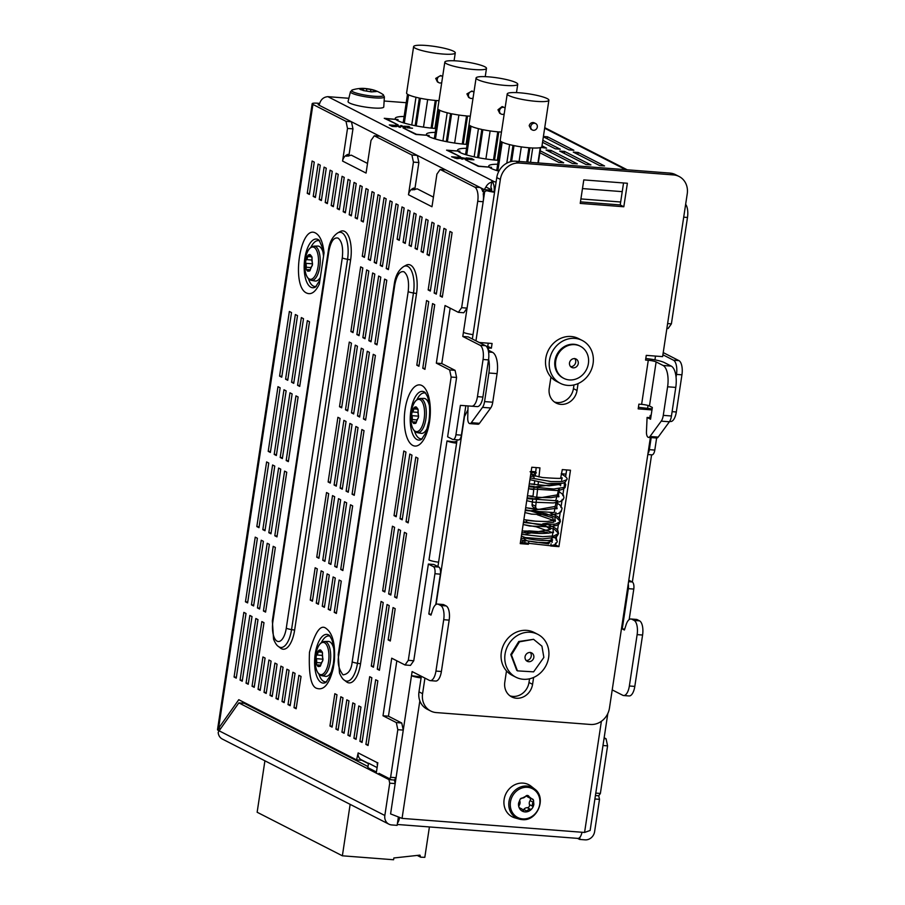 <?xml version="1.0" encoding="UTF-8"?>
<svg xmlns="http://www.w3.org/2000/svg" width="905" height="905" viewBox="0 0 905 905"><rect width="100%" height="100%" fill="white"/><g stroke="black" fill="none" stroke-linecap="round" stroke-linejoin="round"><path stroke-width="1.36" d="M530.771 126.53A3.609 3.224 117.1 0 0 537.31 127.028A3.609 3.224 117.1 0 0 530.771 126.53M505.092 108.046A3.609 3.224 117.1 0 0 499.56 110.58A3.609 3.224 117.1 0 0 504.209 113.906M488.519 76.846A21.064 3.292 -171.4 0 1 517.739 84.289A21.064 3.292 -171.4 0 1 505.295 85.421A21.064 3.292 -171.4 0 1 476.087 77.988A21.064 3.292 -171.4 0 1 488.519 76.846M494.526 160.027L498.779 131.892A21.064 3.292 8.6 0 0 501.472 132.04M478.609 157.753L482.851 129.664A21.064 3.292 8.6 0 0 497.761 131.813L493.508 159.936M466.697 154.959L471.053 126.214A21.064 3.292 8.6 0 0 481.822 129.449L477.569 157.549M476.087 77.988L469.062 124.415A21.064 3.292 8.6 0 0 470.6 125.987L466.245 154.823M519.674 92.796A21.064 3.292 -171.4 0 1 548.883 100.229A21.064 3.292 -171.4 0 1 536.45 101.371A21.064 3.292 -171.4 0 1 507.23 93.928A21.064 3.292 -171.4 0 1 519.674 92.796M507.23 93.928L500.205 140.365A21.064 3.292 8.6 0 0 529.425 147.798A21.064 3.292 8.6 0 0 541.869 146.655L548.883 100.229M540.658 147.526L538.317 162.945M540.251 147.628L537.943 162.923M532.717 147.99L530.556 162.346M529.934 147.832L527.773 162.131M528.916 147.753L526.755 162.052M521.291 146.882L519.085 161.463M514.006 145.615L511.619 161.452M512.977 145.388L510.511 161.701M509.594 144.608L506.789 163.183M502.207 142.153L497.863 170.875M501.755 141.927L497.399 170.74M501.121 141.553L496.732 170.536M500.261 140.694L497.298 160.276M490.137 130.931L485.894 158.975M478.44 128.657L474.175 156.848M469.967 125.603L465.577 154.619M450.158 308.152L441.787 363.561L436.334 363.143L449.638 369.941L451.154 377.046L408.302 660.333L413.755 660.752L428.37 564.064L433.405 566.643A6.018 2.523 94.4 0 1 434.92 573.736L428.823 613.997L430.984 615.106L432.714 609.755A12.037 5.045 94.4 0 1 437.545 604.076A12.037 5.045 94.4 0 1 438.393 604.325L440.701 605.502A12.037 5.045 94.4 0 1 443.71 619.71L435.95 671.08A12.037 5.045 94.4 0 1 430.226 680.628A12.037 5.045 94.4 0 1 429.377 680.379L412.114 671.567L403.268 730.097L401.752 723.005L388.449 716.194L396.831 660.797M433.427 197.12L417.216 188.84A7.828 7.002 117.1 0 0 416.029 189.145L412.318 189.892L413.868 188.048A7.828 7.002 117.1 0 0 408.483 194.745L431.979 206.747L436.911 174.122L440.192 169.473L474.706 187.109A12.037 5.045 94.4 0 1 477.727 201.306L461.641 307.689L458.349 312.338L445.045 305.539L436.334 363.143M408.302 660.333L405.021 664.983L391.718 658.184L383.007 715.776L388.449 716.194M458.349 312.338L463.801 312.757L467.082 308.107L462.794 336.468L480.057 345.28A12.037 5.045 94.4 0 1 483.066 359.489L477.455 396.639A12.037 5.045 94.4 0 1 471.743 406.198L460.385 405.361L455.939 434.739A6.018 2.523 94.4 0 1 453.077 439.513A6.018 2.523 94.4 0 1 452.647 439.389L447.624 436.821L456.595 377.464L455.091 370.36L441.787 363.561M405.021 664.983L410.463 665.401L413.755 660.752M612.21 689.893L622.787 695.289A12.037 5.045 -85.6 0 0 623.647 695.538L629.088 695.956A12.037 5.045 -85.6 0 0 634.812 686.409L642.584 635.039A12.037 5.045 -85.6 0 0 639.564 620.841L637.256 619.654A12.037 5.045 -85.6 0 0 636.407 619.416L630.955 618.997A12.037 5.045 -85.6 0 0 626.136 624.676L624.405 630.016L622.244 628.918L624.699 629.099M629.167 619.597L633.783 589.076A6.018 2.523 -85.6 0 0 632.278 581.972L628.805 580.196M670.605 421.526L669.621 421.447L670.605 421.526A12.037 5.045 -85.6 0 0 676.318 411.979L681.94 374.817A12.037 5.045 -85.6 0 0 678.92 360.62L663.229 352.599M647.81 454.536L651.939 454.853A6.018 2.523 -85.6 0 0 654.801 450.079L656.623 438.02M316.592 662.573A4.514 1.889 -85.6 0 0 316.298 658.67A2.263 0.95 94.4 0 1 316.162 656.611A8.428 3.53 94.4 0 1 318.922 650.344A8.428 3.53 94.4 0 1 320.766 650.095L322.271 652.053A2.263 0.95 94.4 0 1 322.452 654.089A4.514 1.889 -85.6 0 0 322.746 657.98A2.263 0.95 94.4 0 1 322.87 660.039A2.263 0.95 94.4 0 1 322.18 661.679A4.514 1.889 -85.6 0 0 320.845 664.745A2.263 0.95 94.4 0 1 320.121 666.306L318.277 666.555A8.428 3.53 94.4 0 1 316.761 664.598A2.263 0.95 94.4 0 1 316.592 662.573L321.354 662.935M316.761 664.598A8.428 3.53 94.4 0 1 316.162 656.611A2.263 0.95 94.4 0 1 316.852 654.971A4.514 1.889 -85.6 0 0 318.198 651.917A2.263 0.95 94.4 0 1 318.922 650.344M319.25 650.231A2.263 0.95 94.4 0 1 319.782 650.729A4.514 1.889 -85.6 0 0 320.856 651.724A4.514 1.889 -85.6 0 0 321.422 651.566A2.263 0.95 94.4 0 1 321.716 651.487M319.782 666.419A2.263 0.95 94.4 0 1 319.25 665.922A4.514 1.889 -85.6 0 0 318.187 664.926A4.514 1.889 -85.6 0 0 317.61 665.085A2.263 0.95 94.4 0 1 317.327 665.164M412.205 419.547A4.514 1.889 -85.6 0 0 411.922 415.655A2.263 0.95 94.4 0 1 411.786 413.596A8.428 3.53 94.4 0 1 414.547 407.318A8.428 3.53 94.4 0 1 416.391 407.08L417.895 409.037A2.263 0.95 94.4 0 1 418.076 411.062A4.514 1.889 -85.6 0 0 418.37 414.965A2.263 0.95 94.4 0 1 418.495 417.024A2.263 0.95 94.4 0 1 417.805 418.664A4.514 1.889 -85.6 0 0 416.458 421.719A2.263 0.95 94.4 0 1 415.746 423.291L413.902 423.529A8.428 3.53 94.4 0 1 412.386 421.572A2.263 0.95 94.4 0 1 412.205 419.547L416.979 419.92M412.386 421.572A8.428 3.53 94.4 0 1 411.786 413.596A2.263 0.95 94.4 0 1 412.476 411.945A4.514 1.889 -85.6 0 0 413.823 408.89A2.263 0.95 94.4 0 1 414.547 407.318M414.875 407.216A2.263 0.95 94.4 0 1 415.406 407.702A4.514 1.889 -85.6 0 0 416.47 408.698A4.514 1.889 -85.6 0 0 417.047 408.54A2.263 0.95 94.4 0 1 417.329 408.46M415.406 423.404A2.263 0.95 94.4 0 1 414.875 422.906A4.514 1.889 -85.6 0 0 413.811 421.911A4.514 1.889 -85.6 0 0 413.234 422.069A2.263 0.95 94.4 0 1 412.952 422.149M306.15 267.213A4.514 1.889 -85.6 0 0 305.856 263.321A2.263 0.95 94.4 0 1 305.732 261.251A8.428 3.53 94.4 0 1 308.481 254.984A8.428 3.53 94.4 0 1 310.325 254.746L311.84 256.703A2.263 0.95 94.4 0 1 312.01 258.728A4.514 1.889 -85.6 0 0 312.304 262.62A2.263 0.95 94.4 0 1 312.44 264.69A2.263 0.95 94.4 0 1 311.75 266.33A4.514 1.889 -85.6 0 0 310.404 269.385A2.263 0.95 94.4 0 1 309.68 270.957L307.836 271.195A8.428 3.53 94.4 0 1 306.331 269.238A2.263 0.95 94.4 0 1 306.15 267.213L310.913 267.586M306.331 269.238A8.428 3.53 94.4 0 1 305.732 261.251A2.263 0.95 94.4 0 1 306.422 259.611A4.514 1.889 -85.6 0 0 307.757 256.556A2.263 0.95 94.4 0 1 308.481 254.984M308.82 254.871A2.263 0.95 94.4 0 1 309.352 255.368A4.514 1.889 -85.6 0 0 310.415 256.364A4.514 1.889 -85.6 0 0 310.992 256.206A2.263 0.95 94.4 0 1 311.275 256.126M309.352 271.07A2.263 0.95 94.4 0 1 308.82 270.572A4.514 1.889 -85.6 0 0 307.745 269.577A4.514 1.889 -85.6 0 0 307.18 269.735A2.263 0.95 94.4 0 1 306.897 269.814M322.271 652.053L322.87 660.039L320.121 666.306M417.895 409.037L418.495 417.024L415.746 423.291M311.84 256.703L312.44 264.69L309.68 270.957M359.76 88.814A8.428 1.324 -171.4 0 1 361.921 88.373A8.428 1.324 -171.4 0 1 364.692 88.464A8.428 1.324 -171.4 0 1 372.973 89.833A8.428 1.324 -171.4 0 1 374.274 90.206A8.428 1.324 -171.4 0 1 375.677 90.76L376.333 91.541L375.111 91.643A4.514 0.701 8.6 0 0 372.702 91.812L369.274 91.552A4.514 0.701 8.6 0 0 365.235 90.885L360.416 89.584A8.428 1.324 -171.4 0 1 359.76 88.814L360.982 88.713A4.514 0.701 8.6 0 0 363.38 88.543L366.819 88.803A4.514 0.701 8.6 0 0 370.858 89.471L373.878 90.274A4.514 0.701 8.6 0 0 373.878 90.296A4.514 0.701 8.6 0 0 375.518 91.111L375.439 91.654M441.731 82.627A3.609 3.224 -62.9 0 1 437.273 79.199A3.609 3.224 -62.9 0 1 442.647 76.54M473.044 98.068A3.609 3.224 -62.9 0 1 468.485 94.697A3.609 3.224 -62.9 0 1 473.949 92.106M294.634 630.095L291.557 629.597L347.554 259.316A6.618 1.041 8.6 0 1 342.271 257.925L286.274 628.194A6.618 1.041 8.6 0 0 291.557 629.597A22.523 9.435 94.4 0 1 278.412 646.464L280.573 648.138A24.084 10.091 -85.6 0 0 294.634 630.095L350.631 259.826A24.084 10.091 -85.6 0 0 340.133 231.567L337.746 232.902C332.588 236.386 329.454 242.269 328.345 250.561L272.348 620.83A6.618 1.041 8.6 0 0 272.903 621.362L328.9 251.092A6.618 1.041 -171.4 0 1 328.345 250.561M394.806 284.77C396.729 275.075 399.784 270.753 403.981 271.794C407.861 274.882 409.264 281.478 408.178 291.602L352.181 661.872A6.618 1.041 8.6 0 0 357.464 663.275A22.523 9.435 94.4 0 1 344.319 680.141L346.479 681.816A24.084 10.091 -85.6 0 0 360.541 663.784L416.538 293.503A24.084 10.091 -85.6 0 0 406.051 265.255L403.653 266.579C398.494 270.063 395.361 275.957 394.252 284.238L338.255 654.507A6.618 1.041 8.6 0 0 338.809 655.039L394.806 284.77A6.618 1.041 -171.4 0 1 394.252 284.238M523.022 810.066A2.263 2.014 117.1 0 0 523.735 809.455L526.846 811.05A2.263 2.014 -62.9 0 1 524.979 811.921A8.428 7.534 -62.9 0 1 518.995 807.294A2.263 2.014 -62.9 0 1 519.266 805.19A4.514 4.039 117.1 0 0 519.877 801.174M532.208 808.312A8.428 7.534 -62.9 0 1 524.979 811.921A2.263 2.014 -62.9 0 1 523.418 810.778A4.514 4.039 117.1 0 0 520.499 808.527A2.263 2.014 -62.9 0 1 518.995 807.294A8.428 7.534 -62.9 0 1 518.599 803.097L520.239 799.07A2.263 2.014 -62.9 0 1 522.072 798.097A4.514 4.039 117.1 0 0 525.601 796.332A2.263 2.014 -62.9 0 1 529.029 796.604A4.514 4.039 117.1 0 0 531.948 798.855A2.263 2.014 -62.9 0 1 533.452 800.088L533.848 804.274A8.428 7.534 -62.9 0 1 532.208 808.312A2.263 2.014 -62.9 0 1 530.375 809.285L527.264 807.69A4.514 4.039 117.1 0 0 523.735 809.455M527.264 807.69A2.263 2.014 117.1 0 0 529.459 804.624L532.57 806.208A4.514 4.039 117.1 0 1 533.181 802.192L530.07 800.608A4.514 4.039 117.1 0 0 529.459 804.624M530.07 800.608A2.263 2.014 117.1 0 0 530.206 798.199M526.314 795.721A4.514 4.039 117.1 0 0 527.649 796.898L530.771 798.493M362.215 90.059L362.204 90.081A4.514 0.701 8.6 0 0 362.215 90.059A4.514 0.701 8.6 0 0 360.575 89.244M415.372 48.27A21.064 3.292 -171.4 0 1 413.619 46.596A21.064 3.292 -171.4 0 1 430.395 45.884A21.064 3.292 -171.4 0 1 453.518 51.212A21.064 3.292 -171.4 0 1 455.272 52.897A21.064 3.292 -171.4 0 1 438.484 53.61A21.064 3.292 -171.4 0 1 415.372 48.27M403.189 122.752L407.499 94.211M413.619 46.596L406.594 93.023A21.064 3.292 8.6 0 0 408.132 94.595L403.845 122.956M411.775 124.992L415.972 97.276M404.309 123.103L408.585 94.821A21.064 3.292 8.6 0 0 419.354 98.057L415.169 125.705M423.495 127.13L427.669 99.55M416.21 125.908L420.395 98.272A21.064 3.292 8.6 0 0 435.294 100.421L431.119 128.091M395.79 119.392A28.587 4.468 8.6 0 0 434.92 128.431L437.862 108.86M432.126 128.193L436.312 100.5A21.064 3.292 8.6 0 0 439.004 100.659M446.595 63.769A21.064 3.292 -171.4 0 1 444.83 62.094A21.064 3.292 -171.4 0 1 461.618 61.382A21.064 3.292 -171.4 0 1 484.729 66.71A21.064 3.292 -171.4 0 1 486.483 68.395A21.064 3.292 -171.4 0 1 469.706 69.108A21.064 3.292 -171.4 0 1 446.595 63.769M434.332 138.68L438.721 109.709M444.83 62.094L437.805 108.521A21.064 3.292 8.6 0 0 439.355 110.093L435 138.884M442.93 140.92L447.183 112.774M435.463 139.019L439.796 110.32A21.064 3.292 8.6 0 0 450.566 113.555L446.323 141.621M454.649 143.058L458.892 115.048M447.364 141.825L451.606 113.77A21.064 3.292 8.6 0 0 466.516 115.919L462.263 144.008M426.945 135.32A28.587 4.468 8.6 0 0 466.086 144.359L469.05 124.494M463.281 144.11L467.534 115.998A21.064 3.292 8.6 0 0 470.306 116.157M530.375 809.285A4.514 4.039 117.1 0 0 526.846 811.05M520.239 799.07L527.468 795.461L533.452 800.088A2.263 2.014 -62.9 0 1 533.181 802.192M376.333 91.541L371.401 91.891L363.12 90.523M333.775 648.704A17.523 7.342 -85.6 0 0 328.198 641.43L324.431 641.498A17.161 7.195 94.4 0 1 330.235 662.121A17.161 7.195 94.4 0 1 321.795 675.707L325.506 676.352A17.523 7.342 -85.6 0 0 332.124 670.017M318.922 674.101A23.032 9.65 -85.6 0 0 326.671 681.77M330.178 636.249A23.032 9.65 -85.6 0 0 321.354 642.641M429.4 405.678A17.523 7.342 -85.6 0 0 423.823 398.404L420.056 398.483A17.161 7.195 94.4 0 1 421.56 398.845A17.161 7.195 94.4 0 1 425.859 419.094A17.161 7.195 94.4 0 1 417.42 432.681L421.13 433.337A17.523 7.342 -85.6 0 0 427.748 427.002M414.547 431.085A23.032 9.65 -85.6 0 0 422.296 438.755M425.803 393.234A23.032 9.65 -85.6 0 0 416.967 399.625M323.334 253.343A17.523 7.342 -85.6 0 0 317.757 246.07L313.99 246.149A17.161 7.195 94.4 0 1 315.494 246.511A17.161 7.195 94.4 0 1 319.793 266.76A17.161 7.195 94.4 0 1 311.354 280.346L315.064 281.003A17.523 7.342 -85.6 0 0 320.347 277.371M308.492 278.751A23.032 9.65 -85.6 0 0 316.23 286.421M319.748 240.9A23.032 9.65 -85.6 0 0 310.913 247.291M377.43 765.472A7.217 6.459 -62.9 0 1 377.328 762.7L358.154 752.903A7.217 6.459 117.1 0 0 360.959 759.589L362.272 760.404A1.199 1.075 -62.9 0 1 362.498 760.619L368.448 763.65M489.311 190.627L490.714 189.405L485.906 186.996A9.027 8.077 -62.9 0 1 491.653 182.086M367.521 163.443L351.31 155.162A7.828 7.002 117.1 0 0 350.122 155.468L346.411 156.214L347.961 154.37A7.828 7.002 117.1 0 0 342.576 161.067L366.061 173.07L371.005 140.445L374.285 135.784L411.911 155.015L413.427 162.119L408.483 194.745M348.368 156.101L347.961 154.37M414.275 189.79L413.868 188.048M484.537 191.86L482.795 191.724L484.277 189.631L489.718 190.05M376.435 772.022L367.849 767.632L368.516 763.187L377.114 767.587M368.007 766.535L244.271 703.309L238.83 702.891L388.969 779.612L376.276 773.119L377.826 762.745M358.154 752.903L356.581 759.895L362.034 760.268M242.088 703.14L242.993 701.85M491.211 190.684L491.528 188.613M491.472 188.41A3.009 2.692 117.1 0 0 490.714 189.405M493.994 192.233L491.596 191.012A3.009 1.256 -85.6 0 0 490.849 187.459L491.732 181.577A9.027 3.778 94.4 0 1 493.994 192.233L494.537 192.279M483.213 193.738L484.695 191.634L483.168 201.725A12.037 5.045 -85.6 0 0 483.213 193.738M462.794 336.468L468.247 336.886L485.499 345.699A12.037 5.045 94.4 0 1 488.519 359.907L482.897 397.057A12.037 5.045 94.4 0 1 477.184 406.617L460.385 405.361M465.826 405.779L461.392 435.158A6.018 2.523 94.4 0 1 458.53 439.943L453.077 439.513M428.37 564.064L433.823 564.482L438.857 567.062A6.018 2.523 94.4 0 1 440.362 574.166L435.746 604.676M431.278 614.19L428.823 613.997M437.545 604.076L442.986 604.495A12.037 5.045 94.4 0 1 443.846 604.744L446.142 605.92A12.037 5.045 94.4 0 1 449.163 620.129L441.391 671.499A12.037 5.045 94.4 0 1 435.678 681.046L430.226 680.628M482.795 191.724A12.037 5.045 -85.6 0 0 480.159 187.527L484.277 189.631L485.906 186.996M496.11 181.916L494.458 181.792L327.882 96.665C323.198 97.061 320.302 99.935 319.194 105.274L318.13 104.618L319.307 104.426M356.581 759.895L238.773 699.701L218.58 728.299L312.926 104.437L346.004 121.338L347.509 128.442L352.961 128.861L351.457 121.756L319.194 105.274M352.961 128.861L348.866 155.932M414.773 189.609L418.868 162.538L417.363 155.434L411.911 155.015M403.245 122.345A28.587 4.468 8.6 0 0 401.978 122.367M434.4 138.273A28.587 4.468 8.6 0 0 433.133 138.284M383.007 715.776L396.311 722.575L397.815 729.679L390.621 777.293L396.062 777.712L395.18 783.583L389.727 783.164L384.84 815.496L219.112 730.81L238.83 702.891M390.621 777.293L388.969 779.612L389.727 783.164M419.841 700.809L402.058 818.38L390.587 813.912L395.18 783.583L394.422 780.031L390.338 779.714M394.422 780.031L396.062 777.712L403.268 730.097L397.815 729.679M391.695 779.827L378.991 773.334M312.926 104.437A9.027 1.414 -171.4 0 1 312.18 103.713L217.517 729.656A9.027 1.414 8.6 0 0 218.263 730.369L218.58 728.299L220.763 728.457M347.509 128.442L342.576 161.067M346.004 121.338L351.457 121.756L379.738 136.214L374.285 135.784M379.738 136.214L445.645 169.891L440.192 169.473M418.868 162.538L413.427 162.119M445.645 169.891L480.159 187.527L474.706 187.109M461.641 307.689L467.082 308.107L483.168 201.725L477.727 201.306M455.091 370.36L449.638 369.941M401.752 723.005L396.311 722.575M314.273 162.108L312.123 161.011L307.236 193.331L309.386 194.439L314.273 162.108M309.533 193.512L307.236 193.331M291.523 312.564L289.362 311.467L279.588 376.118L281.749 377.215L291.523 312.564M281.885 376.299L279.588 376.118M297.519 315.63L295.358 314.533L285.584 379.184L287.733 380.281L297.519 315.63M287.88 379.353L285.584 379.184M303.503 318.696L301.354 317.587L291.568 382.238L293.729 383.347L303.503 318.696M293.865 382.419L291.568 382.238M309.499 321.75L307.338 320.653L297.564 385.304L299.725 386.401L309.499 321.75M299.86 385.473L297.564 385.304M280.143 387.793L277.982 386.695L268.208 451.346L270.369 452.443L280.143 387.793M270.505 451.527L268.208 451.346M286.138 390.858L283.978 389.761L274.204 454.412L276.353 455.509L286.138 390.858M276.5 454.582L274.204 454.412M292.123 393.924L289.973 392.815L280.188 457.466L282.349 458.575L292.123 393.924M282.496 457.647L280.188 457.466M298.118 396.978L295.958 395.881L286.184 460.532L288.344 461.629L298.118 396.978M288.48 460.713L286.184 460.532M268.762 463.032L266.613 461.923L256.828 526.574L258.988 527.683L268.762 463.032M259.124 526.755L256.828 526.574M274.758 466.086L272.597 464.989L262.823 529.64L264.984 530.737L274.758 466.086M265.12 529.81L262.823 529.64M280.754 469.152L278.593 468.055L268.819 532.694L270.968 533.803L280.754 469.152M271.115 532.875L268.819 532.694M286.738 472.218L284.589 471.109L274.803 535.76L276.964 536.869L286.738 472.218M277.1 535.941L274.803 535.76M257.393 538.26L255.233 537.151L245.459 601.802L247.608 602.911L257.393 538.26M247.755 601.983L245.459 601.802M263.378 541.314L261.228 540.217L251.443 604.868L253.604 605.965L263.378 541.314M253.739 605.049L251.443 604.868M269.373 544.38L267.213 543.283L257.439 607.934L259.599 609.031L269.373 544.38M259.735 608.103L257.439 607.934M275.369 547.446L273.208 546.337L263.434 610.988L265.584 612.097L275.369 547.446M265.731 611.169L263.434 610.988M246.013 613.488L243.852 612.38L234.078 677.031L236.239 678.139L246.013 613.488M236.375 677.212L234.078 677.031M252.009 616.554L249.848 615.445L240.074 680.096L242.223 681.205L252.009 616.554M242.37 680.277L240.074 680.096M257.993 619.608L255.844 618.511L246.058 683.162L248.219 684.259L257.993 619.608M248.355 683.332L246.058 683.162M263.989 622.674L261.828 621.565L252.054 686.216L254.215 687.325L263.989 622.674M254.35 686.397L252.054 686.216M374.195 192.731L372.034 191.622L362.26 256.273L364.421 257.382L374.195 192.731M364.557 256.454L362.26 256.273M380.19 195.785L378.03 194.688L368.256 259.339L370.405 260.436L380.19 195.785M370.552 259.509L368.256 259.339M386.175 198.851L384.025 197.743L374.24 262.393L376.401 263.502L386.175 198.851M376.537 262.574L374.24 262.393M392.17 201.917L390.01 200.808L380.236 265.459L382.396 266.568L392.17 201.917M382.532 265.64L380.236 265.459M398.166 204.971L396.005 203.874L386.231 268.525L388.381 269.622L398.166 204.971M388.528 268.695L386.231 268.525M362.815 267.959L360.665 266.851L350.88 331.502L353.041 332.61L362.815 267.959M353.176 331.683L350.88 331.502M368.81 271.014L366.649 269.916L356.875 334.567L359.036 335.665L368.81 271.014M359.172 334.748L356.875 334.567M374.806 274.079L372.645 272.982L362.871 337.633L365.02 338.73L374.806 274.079M365.168 337.803L362.871 337.633M380.79 277.145L378.641 276.036L368.855 340.687L371.016 341.796L380.79 277.145M371.152 340.868L368.855 340.687M386.786 280.199L384.625 279.102L374.851 343.753L377.012 344.85L386.786 280.199M377.147 343.934L374.851 343.753M351.445 343.187L349.285 342.079L339.511 406.73L341.66 407.838L351.445 343.187M341.807 406.911L339.511 406.73M357.43 346.253L355.28 345.144L345.495 409.795L347.656 410.904L357.43 346.253M347.792 409.976L345.495 409.795M363.425 349.307L361.265 348.21L351.491 412.861L353.651 413.958L363.425 349.307M353.787 413.031L351.491 412.861M369.421 352.373L367.26 351.264L357.486 415.915L359.636 417.024L369.421 352.373M359.783 416.096L357.486 415.915M375.405 355.439L373.256 354.33L363.471 418.981L365.631 420.09L375.405 355.439M365.767 419.162L363.471 418.981M340.065 418.415L337.904 417.318L328.13 481.969L330.28 483.066L340.065 418.415M330.427 482.139L328.13 481.969M346.049 421.481L343.9 420.373L334.115 485.023L336.275 486.132L346.049 421.481M336.422 485.204L334.115 485.023M352.045 424.536L349.884 423.438L340.11 488.089L342.271 489.186L352.045 424.536M342.407 488.27L340.11 488.089M358.041 427.601L355.88 426.504L346.106 491.155L348.267 492.252L358.041 427.601M348.402 491.325L346.106 491.155M364.025 430.667L361.876 429.558L352.09 494.209L354.251 495.318L364.025 430.667M354.398 494.39L352.09 494.209M328.685 493.644L326.524 492.546L316.75 557.197L318.911 558.294L328.685 493.644M319.046 557.367L316.75 557.197M334.68 496.709L332.52 495.601L322.746 560.252L324.895 561.36L334.68 496.709M325.042 560.433L322.746 560.252M340.665 499.775L338.515 498.666L328.73 563.317L330.891 564.415L340.665 499.775M331.026 563.498L328.73 563.317M346.66 502.829L344.5 501.732L334.726 566.383L336.886 567.48L346.66 502.829M337.022 566.553L334.726 566.383M352.656 505.895L350.495 504.786L340.721 569.437L342.871 570.546L352.656 505.895M343.018 569.618L340.721 569.437M440.102 226.408L437.952 225.3L428.167 289.951L430.327 291.059L440.102 226.408M430.463 290.132L428.167 289.951M446.097 229.463L443.936 228.365L434.162 293.016L436.323 294.114L446.097 229.463M436.459 293.197L434.162 293.016M452.093 232.528L449.932 231.431L440.158 296.082L442.307 297.179L452.093 232.528M442.455 296.252L440.158 296.082M428.732 301.637L426.572 300.539L416.798 365.19L418.947 366.287L428.732 301.637M419.094 365.36L416.798 365.19M434.717 304.702L432.567 303.594L422.782 368.245L424.943 369.353L434.717 304.702M425.079 368.426L422.782 368.245M405.972 452.093L403.811 450.995L394.037 515.646L396.198 516.744L405.972 452.093M396.333 515.816L394.037 515.646M411.967 455.158L409.807 454.061L400.033 518.701L402.193 519.809L411.967 455.158M402.329 518.882L400.033 518.701M417.952 458.224L415.802 457.115L406.028 521.766L408.178 522.875L417.952 458.224M408.325 521.947L406.028 521.766M394.591 527.321L392.442 526.224L382.657 590.875L384.817 591.972L394.591 527.321M384.953 591.056L382.657 590.875M400.587 530.387L398.426 529.289L388.652 593.94L390.813 595.038L400.587 530.387M390.949 594.11L388.652 593.94M406.583 533.452L404.422 532.344L394.648 596.995L396.797 598.103L406.583 533.452M396.944 597.176L394.648 596.995M383.222 602.56L381.062 601.452L371.288 666.103L373.437 667.211L383.222 602.56M373.584 666.284L371.288 666.103M389.207 605.615L387.057 604.517L377.272 669.168L379.433 670.266L389.207 605.615M379.568 669.338L377.272 669.168M371.842 677.788L369.681 676.68L359.907 741.331L362.068 742.439L371.842 677.788M362.204 741.512L359.907 741.331M377.838 680.843L375.677 679.745L365.903 744.396L368.052 745.494L377.838 680.843M368.199 744.577L365.903 744.396M320.268 165.174L318.108 164.065L313.221 196.396L315.381 197.494L320.268 165.174M315.517 196.566L313.221 196.396M326.264 168.228L324.103 167.131L319.216 199.451L321.377 200.559L326.264 168.228M321.513 199.632L319.216 199.451M332.248 171.294L330.099 170.197L325.212 202.516L327.361 203.614L332.248 171.294M327.508 202.697L325.212 202.516M338.244 174.36L336.083 173.251L331.196 205.582L333.357 206.679L338.244 174.36M333.493 205.752L331.196 205.582M344.239 177.414L342.079 176.317L337.192 208.636L339.352 209.745L344.239 177.414M339.488 208.817L337.192 208.636M350.224 180.48L348.074 179.382L343.187 211.702L345.337 212.799L350.224 180.48M345.484 211.883L343.187 211.702M356.219 183.545L354.059 182.437L349.172 214.768L351.332 215.865L356.219 183.545M351.468 214.938L349.172 214.768M362.215 186.6L360.054 185.502L355.167 217.822L357.328 218.931L362.215 186.6M357.464 218.003L355.167 217.822M368.199 189.665L366.05 188.568L361.163 220.888L363.312 221.985L368.199 189.665M363.459 221.069L361.163 220.888M404.15 208.037L402.001 206.928L397.114 239.259L399.263 240.357L404.15 208.037M399.41 239.44L397.114 239.259M410.146 211.103L407.985 209.994L403.098 242.325L405.259 243.422L410.146 211.103M405.395 242.495L403.098 242.325M416.142 214.157L413.981 213.06L409.094 245.379L411.255 246.488L416.142 214.157M411.39 245.56L409.094 245.379M422.126 217.223L419.977 216.114L415.09 248.445L417.239 249.542L422.126 217.223M417.386 248.626L415.09 248.445M428.122 220.288L425.961 219.18L421.074 251.511L423.235 252.608L428.122 220.288M423.37 251.68L421.074 251.511M434.117 223.343L431.957 222.245L427.07 254.565L429.23 255.674L434.117 223.343M429.366 254.746L427.07 254.565M262.936 656.962L258.049 689.282L260.199 690.391L265.086 658.059L262.936 656.962M260.346 689.463L258.049 689.282M268.921 660.017L264.034 692.348L266.194 693.445L271.081 661.125L268.921 660.017M266.33 692.517L264.034 692.348M274.916 663.082L270.029 695.402L272.19 696.511L277.077 664.18L274.916 663.082M272.326 695.583L270.029 695.402M280.912 666.148L276.025 698.468L278.174 699.576L283.061 667.245L280.912 666.148M278.321 698.649L276.025 698.468M286.896 669.202L282.009 701.533L284.17 702.631L289.057 670.311L286.896 669.202M284.306 701.703L282.009 701.533M292.892 672.268L288.005 704.588L290.166 705.696L295.053 673.365L292.892 672.268M290.301 704.769L288.005 704.588M298.888 675.334L294.001 707.653L296.15 708.751L301.037 676.431L298.888 675.334M296.297 707.834L294.001 707.653M334.839 693.705L329.952 726.025L332.101 727.122L336.988 694.802L334.839 693.705M332.248 726.206L329.952 726.025M340.823 696.76L335.936 729.091L338.097 730.188L342.984 697.868L340.823 696.76M338.232 729.26L335.936 729.091M346.819 699.825L341.932 732.145L344.092 733.254L348.979 700.923L346.819 699.825M344.228 732.326L341.932 732.145M352.814 702.88L347.927 735.211L350.077 736.308L354.964 703.988L352.814 702.88M350.224 735.392L347.927 735.211M358.799 705.945L353.912 738.276L356.072 739.374L360.959 707.054L358.799 705.945M356.208 738.446L353.912 738.276M317.304 568.872L315.155 567.774L310.257 600.094L312.417 601.203L317.304 568.872M312.564 600.275L310.257 600.094M323.3 571.937L321.139 570.84L316.252 603.16L318.413 604.269L323.3 571.937M318.549 603.341L316.252 603.16M329.296 575.003L327.135 573.894L322.248 606.226L324.409 607.323L329.296 575.003M324.544 606.395L322.248 606.226M335.28 578.057L333.131 576.96L328.232 609.28L330.393 610.389L335.28 578.057M330.54 609.461L328.232 609.28M341.276 581.123L339.115 580.026L334.228 612.346L336.389 613.443L341.276 581.123M336.524 612.527L334.228 612.346M395.202 608.68L393.042 607.572L388.155 639.903L390.315 641L395.202 608.68M390.451 640.084L388.155 639.903M319.329 284.068L324.047 252.868C322.972 242.404 320.223 235.843 315.788 233.173C300.29 223.478 290.731 286.693 306.727 293.096C311.275 295.019 315.472 292.01 319.329 284.068M399.569 817.724A9.027 3.778 94.4 0 1 397.465 823.109L397.125 825.36L391.684 824.941A9.027 8.077 -62.9 0 1 388.901 824.161L222.325 739.046A9.027 8.077 117.1 0 1 218.184 732.462L219.112 730.81M455.102 442.036L447.002 440.939L428.993 559.957A9.027 1.414 8.6 0 0 438.597 562.197M397.465 823.109L398.336 817.362M419.603 676.77L411.492 675.673A9.027 1.414 -171.4 0 0 421.097 677.924M491.63 190.797L486.675 190.638L484.695 191.634M456.595 377.464L451.154 377.046M494.458 181.792L491.732 181.577M493.791 192.132A9.027 1.414 -171.4 0 1 486.675 190.638M559.516 488.576L558.306 496.562M557.718 500.488L556.507 508.474M555.919 512.4L554.708 520.386M554.109 524.312L552.91 532.298M552.706 533.588L552.333 536.122M552.31 536.224L551.711 540.228M543.351 136.802L568.962 149.891L573.872 150.264L547.502 136.791L543.407 136.474M547.208 138.77L547.502 136.791M542.525 142.289L555.342 148.839L560.252 149.212L542.819 140.309M540.986 147.413L546.631 148.171L541.993 145.796M604.551 165.943L578.182 152.47L573.284 152.097L599.642 165.57L604.551 165.943M577.888 154.45L578.182 152.47M590.931 164.891L564.562 151.418L559.663 151.045L586.021 164.518L590.931 164.891M564.268 153.398L564.562 151.418M577.311 163.839L550.941 150.366L546.043 149.992L572.401 163.466L577.311 163.839M550.647 152.345L550.941 150.366M539.866 152.741L558.781 162.414L563.691 162.787L540.161 150.773M609.416 168.432L604.506 168.047M595.795 167.38L590.886 166.995M582.175 166.328L577.266 165.954M568.555 165.276L563.645 164.902M333.289 668.252L334.364 661.136C335.45 644.247 332.735 633.387 326.23 628.534C320.709 623.884 315.132 631.781 309.476 652.256C308.571 675.141 311.139 687.212 317.169 688.456C324.103 690.47 329.477 683.739 333.289 668.252M319.567 103.385L317.508 103.227A9.027 1.414 -171.4 0 0 312.18 103.713M218.263 730.369L219.361 730.459M421.323 676.431L419.671 676.307M456.821 441.697L455.17 441.572M388.901 824.161A9.027 8.077 -62.9 0 1 384.84 815.496M463.417 332.35A9.027 1.414 8.6 0 0 473.01 334.601M456.595 443.19A9.027 1.414 -171.4 0 1 447.002 440.939M402.058 818.38L584.573 832.453L590.037 830.507M531.156 471.426L535.726 471.788M561.496 473.768L566.01 474.118M350.45 91.756L348.063 101.541A18.055 2.828 8.6 0 0 373.098 107.955A18.055 2.828 8.6 0 0 383.765 106.937L384.387 96.892A17.161 2.681 -171.4 0 1 374.251 97.853A17.161 2.681 -171.4 0 1 350.45 91.756L352.577 89.855A16.177 2.534 -171.4 0 0 352.984 91.812A16.177 2.534 -171.4 0 0 374.07 96.235A16.177 2.534 -171.4 0 0 382.917 94.448L382.917 94.448A36.11 36.11 0 0 0 374.082 90.149M327.882 96.665L348.855 98.283M384.139 101.009L406.221 102.706M434.92 128.431A28.587 4.468 8.6 0 0 435.871 128.51M404.139 116.474A28.587 4.468 8.6 0 0 395.27 118.34A28.587 4.468 8.6 0 0 395.576 119.166M466.086 144.359A28.587 4.468 8.6 0 0 467.116 144.438M435.282 132.39A28.587 4.468 8.6 0 0 426.436 134.268A28.587 4.468 8.6 0 0 426.741 135.094M458.088 151.237A28.587 4.468 8.6 0 0 497.207 160.264A28.587 4.468 8.6 0 0 498.282 160.343M466.539 148.296A28.587 4.468 8.6 0 0 457.557 150.173A28.587 4.468 8.6 0 0 457.873 151.011M497.693 164.212A28.587 4.468 8.6 0 0 488.711 166.09A28.587 4.468 8.6 0 0 489.039 166.927M489.243 167.154A28.587 4.468 8.6 0 0 498.893 171.181M397.261 824.466L577.888 838.392A9.027 3.778 -85.6 0 0 579.992 837.182A9.027 3.778 -85.6 0 0 581.994 832.249M521.981 819.579A17.161 15.351 -62.9 0 1 519.221 819.093L514.9 817.871A18.055 16.143 -62.9 0 1 504.436 797.893A18.055 16.143 -62.9 0 1 523.135 783.119A18.055 16.143 -62.9 0 1 531.077 786.207L534.595 788.99C547.14 797.656 537.265 821.729 522.049 819.591L519.221 819.093A17.161 15.351 -62.9 0 1 509.266 800.111A17.161 15.351 -62.9 0 1 527.049 786.049A17.161 15.351 -62.9 0 1 534.595 788.99M623.647 695.538A12.037 5.045 -85.6 0 0 629.36 685.99L637.131 634.62A12.037 5.045 -85.6 0 0 634.122 620.411L631.814 619.235A12.037 5.045 -85.6 0 0 630.955 618.997M622.244 628.918L628.33 588.657A6.018 2.523 -85.6 0 0 628.228 583.997M676.069 377.193L676.488 374.399A12.037 5.045 -85.6 0 0 673.467 360.19L662.89 354.794M647.957 453.541A6.018 2.523 -85.6 0 0 649.36 449.649L651.181 437.601M579.992 837.182L579.653 839.433L585.094 839.851A9.027 8.077 117.1 0 0 594.608 831.661L599.495 799.341L598.737 795.789L595.422 795.529M579.653 839.433L577.56 838.369M647.652 408.019L648.037 405.474M654.937 359.851L655.503 356.084M598.737 795.789L600.377 793.459L607.583 745.856L606.067 738.751L604.155 737.767M595.784 793.108L600.377 793.459M602.979 745.505L607.583 745.856M604.031 738.593L606.067 738.751M666.883 328.425L668.116 328.515L671.397 323.866L687.483 217.483A12.037 5.045 -85.6 0 0 685.651 204.315M667.619 323.571L671.397 323.866M594.89 798.979L599.495 799.341M632.357 582.017L651.589 454.819M465.645 154.178A28.587 4.468 8.6 0 0 464.254 154.189M496.8 170.095A28.587 4.468 8.6 0 0 495.42 170.117M522.705 818.912A16.177 14.469 -62.9 0 1 510.454 801.988A16.177 14.469 -62.9 0 1 527.491 787.316A16.177 14.469 -62.9 0 1 539.742 804.24A16.177 14.469 -62.9 0 1 522.705 818.912M309.25 278.966A16.177 6.776 94.4 0 1 304.94 268.977L304.94 268.977A36.11 36.11 0 0 1 305.901 256.398L305.901 256.398A16.177 6.776 94.4 0 1 314.035 247.37A16.177 6.776 94.4 0 1 318.085 266.455A16.177 6.776 94.4 0 1 309.25 278.966M415.316 431.3A16.177 6.776 94.4 0 1 410.994 421.311L410.994 421.311A36.11 36.11 0 0 1 411.967 408.732L411.967 408.732A16.177 6.776 94.4 0 1 420.09 399.705A16.177 6.776 94.4 0 1 424.151 418.8A16.177 6.776 94.4 0 1 415.316 431.3M315.641 655.231A16.177 6.776 94.4 0 1 316.343 651.758L316.343 651.758A16.177 6.776 94.4 0 1 324.465 642.731A16.177 6.776 94.4 0 1 328.526 661.815A16.177 6.776 94.4 0 1 319.691 674.327A16.177 6.776 94.4 0 1 315.37 664.327L315.37 664.327A16.177 6.776 94.4 0 1 315.641 655.231M534.301 122.854L533.249 122.526C531.167 122.548 529.821 123.623 529.199 125.727L531.077 129.313M501.189 114.053L499.707 113.295L497.976 109.765L502.094 106.586L503.01 106.881M438.891 82.672L437.443 81.925L435.701 78.407L440.712 75.511L442.183 76.235M470.114 98.17L468.654 97.423L466.923 93.894L471.935 91.009L473.394 91.733M382.272 94.063A16.177 2.534 -171.4 0 1 382.917 94.448L384.387 96.892M552.989 545.398L555.037 545.602L555.037 544.686M536.36 472.863L531.111 472.263L532.717 475.046L536.36 472.851L534.968 471.72M531.111 472.274L530.115 471.799M531.111 472.263L530.149 471.618M564.403 482.637L564.256 487.365L553.815 488.994L528.848 486.72M530.76 474.028L532.683 475.057M522.513 542.265L521.269 542.163L525.138 540.296M525.251 539.527L526.846 540.749L536.224 542.321L547.061 542.672L551.993 541.009L552.638 539.855L548.713 540.523C539.923 540.636 532.185 539.821 525.511 538.068L523.837 537.48L524.719 539.776M552.084 536.246A3.009 2.692 117.1 0 1 552.084 537.185L551.631 540.138M526.11 533.893L550.319 529.414L542.774 523.814L553.769 522.185L552.831 517.932L530.421 510.884L555.24 506.449M532.694 499.051L557.457 494.865M534.029 487.071L560.025 483.723M528.961 485.951L534.086 486.517M557.853 492.818L555.738 500.703L527.038 498.632M527.163 497.863L532.762 498.497M555.602 504.538L554.188 512.592L525.239 510.533M525.352 509.775L546.179 513.814L556.598 517.762L560.353 521.552L555.647 524.063L544.527 524.753L523.441 522.445M523.554 521.687L544.38 525.726L554.799 529.674L558.555 533.464L553.849 535.975L542.729 536.665L521.642 534.335M521.88 532.762L525.409 532.751M551.948 538.079L548.702 543.848L520.794 539.957M521.031 538.396L524.549 538.385M526.665 532.287A3.009 2.692 -62.9 0 1 529.312 530.896L546.201 532.197A3.009 2.692 -62.9 0 1 547.129 532.457L548.532 533.181M555.048 544.776L555.58 543.079M556.032 540.07L556.779 535.138M557.356 531.337L558.589 523.226M559.154 519.425L560.387 511.314M560.964 507.513L562.186 499.402M562.763 495.601L563.985 487.49M564.562 483.677L564.754 482.433L565.749 484.616L565.071 487.524L563.577 488.926L558.476 490.612L528.531 488.757M565.636 476.596L566.643 469.933M536.371 500.16L535.692 506.314A3.009 2.692 117.1 0 0 537.061 509.085L533.464 507.241A3.009 2.692 -62.9 0 1 532.095 504.481L532.626 499.684M532.955 496.698L533.961 487.705M534.289 484.707L534.64 481.539M535.251 476.098L535.421 474.525M535.658 472.444L536.19 467.58M520.466 542.106L521.133 542.163M524.81 542.446L525.002 541.224M580.467 201.872L620.23 204.937L623.545 182.968M500.352 179.416L496.766 177.584A18.055 16.143 -62.9 0 1 515.771 161.203L669.96 173.093A18.055 16.143 -62.9 0 1 675.515 174.654L679.112 176.486A18.055 16.143 117.1 0 0 673.558 174.936L519.368 163.047A18.055 16.143 117.1 0 0 500.352 179.416L475.951 340.823M638.41 407.307L652.12 408.89M424.931 678.117L422.578 693.683A18.055 16.143 117.1 0 0 430.712 711.025L427.115 709.181A18.055 16.143 -62.9 0 1 418.981 691.85L421.345 676.273M457.104 439.83L437.93 566.587M488.248 343.187L487.772 346.344L486.223 346.23M496.766 177.584L472.353 338.979M529.538 678.807L528.984 682.494A15.351 13.722 -62.9 0 1 509.979 695.855M573.985 384.942L573.431 388.63A15.351 13.722 -62.9 0 1 554.426 401.99M570.512 366.638A4.853 4.344 117.1 0 0 574.675 358.493M569.494 362.894A4.853 4.344 -62.9 0 1 578.284 363.572A4.853 4.344 -62.9 0 1 569.494 362.894M588.397 363.55A18.055 16.143 117.1 0 0 580.275 346.219A18.055 16.143 117.1 0 0 555.715 361.038A18.055 16.143 117.1 0 0 563.838 378.369A18.055 16.143 117.1 0 0 588.397 363.55M526.065 660.503A4.853 4.344 117.1 0 0 530.228 652.358M525.047 656.759A4.853 4.344 -62.9 0 1 533.837 657.437A4.853 4.344 -62.9 0 1 525.047 656.759M543.86 657.426L541.925 646.17L533.565 639.315L519.481 641.826L511.438 654.926L517.445 670.865L533.611 671.849L543.86 657.426M533.565 639.326L518.769 641.509L510.771 654.53L516.732 670.288M505.058 654.089A24.073 21.528 117.1 0 0 515.895 677.2A24.073 21.528 117.1 0 0 548.645 657.449A24.073 21.528 117.1 0 0 537.796 634.337A24.073 21.528 117.1 0 0 505.058 654.089M528.984 682.494L532.581 684.327A15.351 13.722 -62.9 0 1 511.71 696.918A15.351 13.722 -62.9 0 1 504.798 682.189L506.495 670.91A24.073 21.528 117.1 0 0 512.173 675.311L515.895 677.2M650.786 417.737L647.086 417.454L650.559 419.23L652.335 407.476L649.462 406.006A6.018 0.939 8.6 0 0 641.622 404.365L638.896 404.15L638.183 408.856L651.973 409.92M647.086 417.454L646.442 432.047A6.018 2.523 -85.6 0 0 648.523 437.398A6.018 2.523 -85.6 0 0 650.016 436.47L658.184 437.104A6.018 2.523 94.4 0 1 656.702 438.02L648.523 437.398M645.797 358.538A15.046 2.353 -171.4 0 1 664.304 362.554L671.25 366.106A18.055 7.568 94.4 0 1 675.775 387.408L671.453 415.995A9.027 3.778 94.4 0 1 669.395 421.775L658.184 437.104M679.112 176.486A18.055 16.143 117.1 0 1 687.234 193.828L662.618 356.627L646.272 355.371L645.559 360.066L648.285 360.281A6.018 0.939 -171.4 0 1 656.125 361.921L663.082 365.473A18.055 7.568 -85.6 0 1 667.607 386.786L663.275 415.361A9.027 3.778 -85.6 0 1 661.227 421.142L650.016 436.47M479.209 342.486L492.082 343.481L491.37 348.176L487.772 346.344M488.191 350.099L492.546 352.328A18.055 7.568 94.4 0 1 497.071 373.629L488.892 373.007A18.055 7.568 -85.6 0 0 488.621 359.195M468.032 405.938L467.727 418.268A6.018 2.523 -85.6 0 0 469.819 423.619L477.998 424.241A6.018 2.523 94.4 0 0 479.48 423.325L490.691 407.997A9.027 3.778 94.4 0 0 492.75 402.216L497.071 373.629M469.819 423.619A6.018 2.523 -85.6 0 0 471.313 422.692L482.512 407.363A9.027 3.778 -85.6 0 0 484.571 401.582L488.892 373.007M487.399 347.905A6.018 0.939 -171.4 0 1 488.643 347.973L488.315 350.167M491.37 348.176L488.643 347.973M467.874 409.897L464.073 417.363M464.344 417.499L436.074 604.461M430.712 711.025A18.055 16.143 117.1 0 0 436.255 712.574L590.445 724.464A18.055 16.143 117.1 0 0 609.461 708.095L650.378 437.534M649.858 417.669L650.197 415.429L651.125 415.497M528.407 544.278L528.746 542.005M529.221 538.928L529.335 538.124M538.95 476.935L539.957 467.874L531.789 467.24L520.239 543.645L528.339 544.267M536.71 497.15L537.706 488.191M538.034 485.193L538.351 482.331M537.061 509.085A3.009 2.692 117.1 0 0 537.875 509.334M554.494 509.017A3.009 2.692 117.1 0 0 554.98 507.807L556.349 500.646M555.319 544.799L558.917 546.631L570.478 470.227L562.299 469.593L560.659 478.168M559.584 483.768L559.369 484.899M558.645 488.689L557.061 496.935M551.088 543.769L550.749 545.998L558.917 546.631M531.699 532.932A3.009 2.692 117.1 0 1 532.909 532.728L542.468 533.475M583.793 179.903L580.229 203.41L623.817 206.77L627.38 183.263L583.793 179.903M620.23 204.937L623.817 206.77M582.243 340.461A24.073 21.528 117.1 0 0 549.493 360.224A24.073 21.528 117.1 0 0 560.342 383.335A24.073 21.528 117.1 0 0 593.08 363.584A24.073 21.528 117.1 0 0 582.243 340.461L578.533 338.572A24.073 21.528 117.1 0 0 545.783 358.323A24.073 21.528 117.1 0 0 550.941 377.046L549.233 388.324A15.351 13.722 -62.9 0 0 556.145 403.053A15.351 13.722 -62.9 0 0 577.028 390.462L578.069 383.596M506.495 670.91A24.073 21.528 -62.9 0 1 501.336 652.188A24.073 21.528 -62.9 0 1 534.086 632.437L537.796 634.337M532.581 684.327L533.622 677.46M550.941 377.046A24.073 21.528 117.1 0 0 556.62 381.435L560.342 383.335M580.275 346.219L579.505 345.823A18.055 16.143 117.1 0 0 554.946 360.643A18.055 16.143 117.1 0 0 563.08 377.985L563.838 378.369M429.411 826.944L424.818 857.329L420.701 857.205L419.931 855.123L393.845 857.985L393.585 859.75L342.373 855.802L350.144 804.353M342.373 855.802L257.144 812.249L264.916 760.8M417.205 855.417L420.701 857.205M464.684 158.228L457.794 156.984L461.867 159.065L462.794 159.133L460.883 158.16L468.043 159.54L464.684 158.228M396.458 126.643L390.53 125.365L394.693 125.343L389.286 124.924L392.148 126.395L396.458 126.643M429.196 135.467L416.492 134.302L403.064 127.91L415.881 134.46L429.196 135.467M402.895 126.655L405.723 127.696L401.65 125.614L400.723 125.546L402.374 126.383L398.053 126.055L395.474 125.139L399.546 127.22L400.474 127.3L398.573 126.315L402.895 126.655M407.906 126.406L408.687 126.802L406.956 127.797L412.522 128.227L407.759 127.673L409.716 126.994L408.89 126.44L403.992 126.214L407.906 126.406M398.076 119.573L384.252 118.295L398.155 124.935L385.813 118.623L398.087 119.573M491.551 167.334L478.813 166.147L465.374 159.755L478.202 166.305L491.551 167.334M470.736 159.71L473.937 159.812L471.562 158.454L466.12 157.889L470.781 158.398L469.491 158.68L472.987 159.665L468.326 159.156L470.736 159.71M459.932 151.18L446.561 150.139L460.475 156.78L448.133 150.468L459.932 151.18M457.082 158.692L459.593 158.443L455.215 158.217L452.658 157.04L457.014 157.187L451.606 156.769L457.082 158.692M322.938 659.179L316.298 658.67M322.338 652.233L318.198 651.917M316.852 654.971L322.361 655.401M319.25 665.922L320.393 666.012M418.563 416.164L411.922 415.655M417.963 409.207L413.823 408.89M412.476 411.945L417.986 412.375M414.875 422.906L416.006 422.986M312.497 263.83L305.856 263.321M311.897 256.873L307.757 256.556M306.422 259.611L311.931 260.04M308.82 270.572L309.951 270.652M366.819 88.803L366.48 91.02M363.086 90.511L363.38 88.543M370.507 91.79L370.858 89.471M337.746 232.902A22.523 9.435 -85.6 0 1 341.909 232.743A22.523 9.435 -85.6 0 1 347.554 259.316L350.62 259.826M408.178 291.602A6.618 1.041 8.6 0 0 413.461 293.005A22.523 9.435 -85.6 0 0 407.816 266.421A22.523 9.435 -85.6 0 0 403.653 266.579M360.541 663.784L357.464 663.275L413.461 293.005L416.538 293.503M360.982 88.713L360.88 89.335M519.413 807.973L520.499 808.527M529.029 796.604L526.891 795.506M286.274 628.194A16.788 7.036 94.4 0 1 277.111 641.17A16.788 7.036 94.4 0 1 272.903 621.362M342.271 257.925C343.357 247.8 341.954 241.194 338.063 238.106C333.866 237.065 330.811 241.397 328.9 251.092M352.181 661.872C351.389 669.824 348.335 674.146 343.018 674.858C338.662 669.202 337.26 662.596 338.809 655.039M362.272 760.404L368.459 763.571M360.959 759.589L368.482 763.435M278.412 646.464L278.412 646.464C276.851 645.582 275.233 643.161 273.559 639.19L272.348 620.83M344.319 680.141L344.319 680.141C342.757 679.27 341.14 676.838 339.477 672.867L338.255 654.507M485.499 345.699L480.057 345.28M488.519 359.907L483.066 359.489M482.897 397.057L477.455 396.639M477.184 406.617L471.743 406.198M461.392 435.158L455.939 434.739M438.857 567.062L433.405 566.643M440.362 574.166L434.92 573.736M443.846 604.744L438.393 604.325M446.142 605.92L440.701 605.502M449.163 620.129L443.71 619.71M441.391 671.499L435.95 671.08M429.536 421.719A30.68 12.851 -85.6 0 0 421.854 385.519A30.68 12.851 -85.6 0 0 405.101 409.23A30.68 12.851 -85.6 0 0 412.793 445.43A30.68 12.851 -85.6 0 0 429.536 421.719M622.233 191.645L582.481 188.579M620.672 201.996L580.908 198.93M544.652 128.239L625.762 169.688M601.384 721.285L584.573 832.453M629.36 685.99L634.812 686.409M637.131 634.62L642.584 635.039M634.122 620.411L639.564 620.841M631.814 619.235L637.256 619.654M628.33 588.657L633.783 589.076M632.278 581.972L628.579 581.689M678.92 360.62L673.467 360.19M649.36 449.649L654.801 450.079M672.11 411.651L676.318 411.979M676.488 374.399L681.94 374.817M683.705 217.189L687.483 217.483M315.245 653.772A24.424 10.238 94.4 0 1 329.499 635.48L331.807 639.462C334.103 645.955 334.612 654.191 333.312 664.157L330.302 675.628L325.879 682.427A24.424 10.238 94.4 0 1 315.245 653.772M410.859 410.757A24.424 10.238 94.4 0 1 425.124 392.465L427.42 396.447C429.728 402.929 430.237 411.164 428.936 421.142L425.916 432.613L421.504 439.411A24.424 10.238 94.4 0 1 410.859 410.757M319.929 280.098L315.438 287.077A24.424 10.238 94.4 0 1 310.924 287.247A24.424 10.238 94.4 0 1 304.804 258.423A24.424 10.238 94.4 0 1 318.141 239.542A24.424 10.238 94.4 0 1 319.058 240.13L322.384 247.518L323.538 256.228M561.213 473.835C566.247 476.777 568.069 478.745 566.677 479.729L562.073 481.562L551.066 481.562L530.183 477.897M530.409 476.335L533.939 476.324M661.227 421.142L669.395 421.775M663.275 415.361L671.453 415.995M667.607 386.786L675.775 387.408M663.082 365.473L671.25 366.106M649.462 406.006L656.125 361.921M648.285 360.281L641.622 404.365M492.546 352.328L488.576 352.022M492.75 402.216L484.571 401.582M490.691 407.997L482.512 407.363M479.48 423.325L471.313 422.692M422.578 693.683L418.981 691.85M673.558 174.936L669.96 173.093M519.368 163.047L515.771 161.203M535.692 506.314L532.095 504.481M548.192 533.215L546.201 532.197M532.909 532.728L529.312 530.896M573.431 388.63L577.028 390.462M322.157 651.826L320.856 651.724M320.755 665.13L318.187 664.926M417.782 408.8L416.47 408.698M416.379 422.103L413.811 421.911M311.716 256.466L310.415 256.364M310.313 269.769L307.745 269.577M519.131 807.588L521.676 808.889M544.742 127.65L627.233 169.801M607.821 713.513L590.128 830.519M361.921 88.373A36.11 36.11 0 0 0 352.577 89.855M324.431 641.498C320.789 641.86 318.096 645.276 316.343 651.758A36.11 36.11 0 0 0 315.37 664.327C316.117 671.001 318.255 674.791 321.795 675.707M534.222 122.809L535.681 123.566M504.481 107.616L503.01 106.869M410.994 421.311C411.594 426.979 413.291 430.622 416.074 432.228L417.42 432.681M304.94 268.977C305.528 274.645 307.225 278.288 310.019 279.894L311.354 280.346M455.272 52.897L454.084 60.771M486.483 68.395L485.238 76.654M517.739 84.289L516.484 92.604M305.901 256.398C307.236 250.391 309.94 246.975 313.99 246.149M411.967 408.732C413.302 402.725 415.995 399.309 420.056 398.483M530.93 129.245L532.4 129.992M530.681 474.582L531.269 474.378M534.108 477.716L533.226 475.408L542.548 477.535C557.152 478.575 563.645 478.666 562.028 477.795L561.654 480.216M566.677 479.729L565.127 482.195L562.729 483.247L547.095 483.519L529.911 479.661M520.522 541.733L521.902 542.548L550.659 545.783L555.24 544.584L557.288 541.79L556.552 539.018L552.491 536.201M551.439 541.71L552.265 542.287L551.993 541.009M521.382 536.088L525.33 537.559L542.581 538.882L554.358 537.513L557.22 535.918L558.555 533.464L557.853 530.466L555.942 528.497L548.34 524.73M525.058 524.877L536.246 526.812L552.265 532.513M523.135 524.493L529.538 526.009L549.03 526.812L556.451 525.5L559.166 523.871L560.353 521.552L560.059 519.312L557.865 516.687L550.149 512.818M537.276 514.719L554.064 520.601M555.161 521.518L555.376 520.047L547.491 521.484C536.088 521.393 528.871 520.85 525.828 519.843L527.31 522.66M524.934 512.581L531.563 514.131L550.93 514.888L558.091 513.644L561.134 511.778L562.096 508.158L559.573 504.696L555.975 502.592M554.912 508.112L555.874 508.689M526.733 500.669L533.226 502.196L553.272 502.942L560.003 501.698L563.102 499.673L563.951 497.727L563.385 494.956L558.227 490.895M530.466 489.141L533.758 489.515M560.557 485.759L560.783 484.322L549.131 485.827L531.235 484.118M521.88 536.45L521.291 536.642M532.434 531.133L522.151 530.997M553.26 532.672L553.577 531.959L552.706 532.378C546.744 533.69 539.165 533.814 529.991 532.751L524.742 531.857M536.292 521.257L523.859 519.651M537.208 509.153L525.669 507.739M556.858 508.848L557.186 508.146L546.224 509.651C536.065 509.289 529.866 508.723 527.626 507.931L527.638 507.943M558.668 496.935L558.985 496.234L551.111 497.66C539.708 497.569 532.479 497.026 529.425 496.019L529.436 496.031M533.022 496.11L527.468 495.827M534.357 484.118L529.267 483.915M516.721 670.3L517.456 670.854"/></g></svg>
